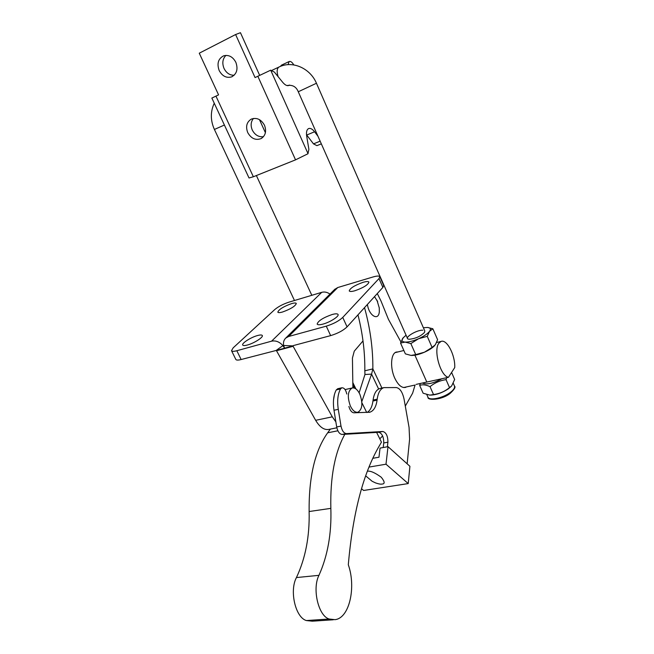 <?xml version="1.0" encoding="UTF-8"?>
<svg xmlns="http://www.w3.org/2000/svg" width="654" height="654" viewBox="0 0 654 654"><rect width="100%" height="100%" fill="white"/><g stroke="black" fill="none" stroke-linecap="round" stroke-linejoin="round"><path stroke-width="0.98" d="M398.073 351.909L396.357 352.056C390.74 353.299 389.866 368.169 394.967 378.568C398.27 385.141 401.752 388.092 405.406 387.421L406.535 386.906M367.425 304.429C368.889 315.759 378.658 321.466 379.32 311.631L379.238 307.535M377.685 301.723L374.513 296.614M400.918 341.928L388.435 319.34L381.02 301.053L377.293 293.556M405.3 406.093L412.617 393.193L415.094 384.993M364.523 307.625L364.613 307.952C370.262 328.586 373.017 348.901 372.862 368.897L381.936 388.059M357.975 314.844C362.757 333.834 365.038 352.481 364.818 370.802L372.862 368.897L371.57 374.129L361.801 401.605M378.633 389.024L371.57 374.129L364.948 374.489L364.818 370.802M379.811 438.842L382.615 435.94M364.948 374.489L359.12 392.801M330.368 429.106L327.662 432.817C314.975 450.631 308.794 476.864 309.121 511.526C309.734 536.247 305.508 558.263 296.434 577.564C289.272 590.791 295.445 617.58 306.399 620.556L312.285 621.186L333.295 619.779M344.838 434.289C334.815 452.429 330.147 477.126 330.842 508.362C331.676 533.435 327.711 555.761 318.956 575.332C312.023 588.731 318.351 615.97 329.166 619.011L334.971 619.665C349.408 618.251 356.299 587.284 348.304 564.737C352.817 513.292 363.06 473.839 379.034 446.355L381.446 442.137L376.614 432.408M366.722 412.478L361.883 402.725M358.85 411.84L358.564 412.682M350.421 406.134C352.719 410.679 355.245 412.707 358 412.208C362.439 409.24 363.035 403.207 359.79 394.117C357.493 389.506 354.942 387.462 352.13 387.986C347.732 390.945 347.16 396.994 350.421 406.134M247.408 345.018C244.661 345.745 243.092 345.737 242.691 344.985C241.612 343.227 251.005 337.268 257.488 335.551C260.284 334.791 261.894 334.791 262.319 335.551C263.448 337.26 253.948 343.317 247.408 345.018M282.585 311.991C279.789 312.776 278.203 312.825 277.819 312.138C278.849 309.424 283.395 306.595 291.455 303.66C294.284 302.843 295.902 302.786 296.311 303.489C295.289 306.203 290.711 309.04 282.585 311.991M322.953 324.106C329.951 322.275 339.222 316.381 338.077 314.525C337.554 313.593 335.576 313.585 332.158 314.509C323.141 317.672 318.138 320.861 317.157 324.065C317.656 324.981 319.585 324.997 322.953 324.106M354.999 290.719C363.403 287.727 368.038 284.866 368.921 282.127C368.423 281.285 366.469 281.359 363.044 282.332C354.73 285.308 350.127 288.161 349.236 290.891C349.71 291.725 351.631 291.668 354.999 290.719M336.851 427.798L329.06 429.367C324.31 430.316 319.839 427.299 315.653 420.318L276.315 350.421L284.58 348.214L283.64 345.492C283.108 342.434 283.803 339.957 285.749 338.069L288.659 336.483L326.272 326.158C333.377 323.943 338.862 321.032 342.745 317.419L378.985 278.579L379.827 276.724C379.246 275.751 376.949 275.841 372.952 276.994L337.766 287.531L334.627 289.46M334.423 394.558L333.515 400.044M335.878 421.904L332.297 416.827L292.927 345.941L284.564 348.173M363.003 340.914L354.255 351.182L352.441 358.024L352.89 387.863M293.254 345.606L330.646 335.616C337.75 333.442 343.227 330.532 347.07 326.869L382.892 287.384L383.685 285.422M292.894 345.892L283.64 345.492M276.315 350.421L241.138 359.528C238.048 360.321 236.266 360.272 235.8 359.389L231.557 350.748M284.523 348.091L282.912 345.631C279.511 341.813 275.726 340.333 271.582 341.175L236.83 350.724C233.74 351.541 231.966 351.525 231.516 350.675L233.176 347.838L274.754 309.563C278.383 306.554 283.125 304.077 288.978 302.148L321.727 292.338C324.507 291.594 327.253 292.174 329.992 294.079M282.912 345.631L276.25 350.364M446.649 377.693L446.053 379.655C440.044 380.464 434.706 382.794 430.021 386.645C425.86 384.732 422.402 384.323 419.664 385.427L420.309 383.481M416.165 384.388L422.353 383.031C426.539 384.961 433.038 383.538 441.851 378.748L448.464 377.293C440.461 376.205 433.136 350.013 438.908 343.146L441.115 341.404L436.594 342.508M451.088 386.498L448.382 388.803C442.48 392.711 436.586 394.82 430.708 395.114M451.587 372.453L454.653 379.492L451.636 385.958L449.527 387.601C444.867 391.435 439.529 393.757 433.528 394.566L429.784 395.122L423.13 393.218L419.664 385.427M448.464 377.293L454.734 367.573C455.388 355.416 446.944 339.025 441.115 341.404M422.353 383.031L441.851 378.748M449.527 387.601L446.053 379.655M433.528 394.566L430.021 386.645M422.844 330.213C416.533 329.755 402.921 338.339 408.701 339.173L409.371 339.246C415.511 338.625 420.547 336.36 424.479 332.469L424.798 330.989M432.09 347.413L435.376 344.715L437.591 339.688L432.834 328.758L429.539 331.325L427.25 336.344L418.511 338.756L410.843 343.579L415.723 354.607L424.43 352.212L432.09 347.413L427.25 336.344M411.031 355.424L405.366 353.871L400.534 343.015L405.12 342.099L410.843 343.579M411.088 355.424L415.723 354.607M400.534 343.015L403.33 337.603M406.06 335.183L402.97 338.036C401.196 340.464 401.916 341.821 405.12 342.099C408.644 342.181 413.107 341.069 418.511 338.756C423.849 336.328 427.528 333.851 429.539 331.325C431.084 329.06 430.43 327.768 427.569 327.45L432.834 328.758M427.569 327.45L423.375 327.744M434.608 345.655C432.384 347.977 428.991 350.16 424.43 352.212C419.353 354.378 415.053 355.457 411.529 355.449M234.14 75.259C229.767 75.316 226.398 73.044 224.028 68.449C221.968 63.225 222.597 58.868 225.924 55.386M219.18 70.534C216.736 63.569 218.223 58.664 223.66 55.819C228.761 54.584 232.824 56.751 235.857 62.318C238.228 69.152 236.805 74.008 231.606 76.886C226.431 78.3 222.286 76.183 219.18 70.534M263.464 136.711C258.649 137.226 254.921 135.002 252.272 130.032C250.449 125.568 250.85 121.701 253.474 118.439M247.727 132.582C245.487 126.524 246.681 122.036 251.299 119.11C256.728 117.279 261.134 119.339 264.502 125.274C266.668 131.209 265.54 135.648 261.142 138.574C255.649 140.594 251.185 138.599 247.727 132.582M321.335 143.855L316.904 145.646L313.487 143.872L306.513 134.765M289.526 85.045L289.019 85.396C287.212 86.165 285.128 85.159 282.757 82.379L274.394 72.103L270.699 70.182L255.06 77.573L235.612 34.531L199.266 53.195L218.567 94.871L211.855 98.067L249.027 177.986L253.36 176.76L215.951 96.113M235.612 34.531L240.451 32.7L259.679 75.382M306.726 135.035L314.574 131.765C312.359 128.969 310.339 127.914 308.516 128.617C306.734 129.664 306.121 132.149 306.677 136.065L308.892 149.349L307.936 153.764L295.543 159.854L253.36 176.76M265.401 132.68L259.458 119.649M280.484 66.348L281.465 65.163M293.801 64.926C292.15 62.171 290.589 61.043 289.117 61.541L288.071 64.648M314.574 131.765L317.983 136.269M337.824 388.705L336.279 389.915C333.524 395.032 332.763 401.809 333.998 410.254L336.687 426.956C337.709 431.632 339.516 434.133 342.124 434.452L378.715 432.286C382.075 433.34 383.751 436.897 383.751 442.954L383.211 447.524M346.8 394.027C345.811 389.759 344.151 387.675 341.838 387.789L340.513 388.95C337.783 394.068 337.039 400.869 338.281 409.339L341.004 426.081C342.026 430.773 343.832 433.283 346.424 433.61L382.884 431.485C386.22 432.547 387.904 436.112 387.912 442.186L387.389 446.764M380.554 388.362L379.86 388.517C376.287 389.71 374.031 393.561 373.074 400.06L372.952 401.025C372.159 406.763 370.221 410.581 367.123 412.461M407.14 463.809L409.608 439.153L409.061 427.438L404.058 399.071C402.512 392.147 399.954 388.304 396.381 387.56L383.923 387.618C380.375 388.803 378.135 392.662 377.195 399.177L377.072 400.134C376.132 406.878 373.712 410.9 369.829 412.208L353.928 412.805C351.721 412.543 350.037 410.434 348.893 406.461M361.523 488.742L363.632 490.467L408.219 483.584L409.911 466.286L388.002 446.657L380.056 448.096L378.968 457.22L372.878 458.291M369.052 467.079L385.999 464.201L408.219 483.584M365.709 475.883L372.167 481.295L375.682 482.963C378.797 484.009 380.898 484.377 382.01 484.05C385.067 483.976 384.83 481.712 381.29 477.273C375.143 472.777 370.532 470.749 367.442 471.191M385.999 464.201L388.002 446.657M352.808 382.525L355.882 388.901M352.841 384.658L354.517 388.141M364.098 308.099L364.613 307.952M329.166 619.011L306.399 620.556M318.956 575.332L296.434 577.564M330.842 508.362L309.121 511.526M337.873 430.782L327.662 432.817M337.766 287.531L288.659 336.483M326.272 326.158L330.646 335.616M342.745 317.419L347.07 326.869M378.985 278.579L382.892 287.384M276.487 350.732L293.123 346.301M315.653 420.318L332.297 416.827M321.727 292.338L271.582 341.175M241.138 359.528L236.83 350.724M426.809 394.615L427.92 397.109C428.942 400.927 442.603 398.229 450.058 392.629C453.557 390.021 455.029 387.838 454.473 386.073L454.432 385.974M313.487 143.872L320.149 141.166M295.543 159.854L257.831 76.256M308.042 153.682L270.699 70.182M278.122 76.69C276.617 71.752 276.887 68.531 278.939 67.027L279.144 66.929M287.31 85.486C292.591 84.685 296.246 86.778 298.273 91.764L316.454 83.254L424.822 331.047M224.396 125.037L214.406 129.459C210.384 120.459 210.335 111.72 214.25 103.218M383.751 442.954L387.912 442.186M372.952 401.025L377.072 400.134M373.074 400.06L377.195 399.177M378.715 432.286L382.884 431.485M342.124 434.452L346.424 433.61M336.687 426.956L341.004 426.081M333.998 410.254L338.281 409.339M336.279 389.915L340.513 388.95M379.295 308.018L376.966 300.161M404.916 387.528L405.406 387.421M357.575 412.298L355.335 412.764M379.827 276.724L383.71 285.487M285.749 338.069L335.02 289.076M352.13 387.986L345.083 389.588M427.969 397.223C427.037 400.51 441.458 400.305 450.026 393.495M403.861 350.495L395.229 352.604M414.309 385.198L403.665 387.536M450.05 393.479C454.383 389.49 455.854 387.021 454.473 386.073L453.304 383.391M281.351 65.22L289.117 61.541M261.142 138.574L261.755 138.215M231.606 76.886L232.268 76.592M272.113 70.256L280.108 66.504C293.491 60.626 310.511 68.85 316.454 83.254M256.384 175.55L311.819 295.306M298.273 91.773L380.538 277.558M214.414 129.459L294.472 300.497M380.563 277.598L407.491 338.42M414.914 355.171L426.809 382.05M369.028 412.372L369.829 412.208M379.86 388.517L383.923 387.618M337.603 388.754L341.838 387.789"/></g></svg>
